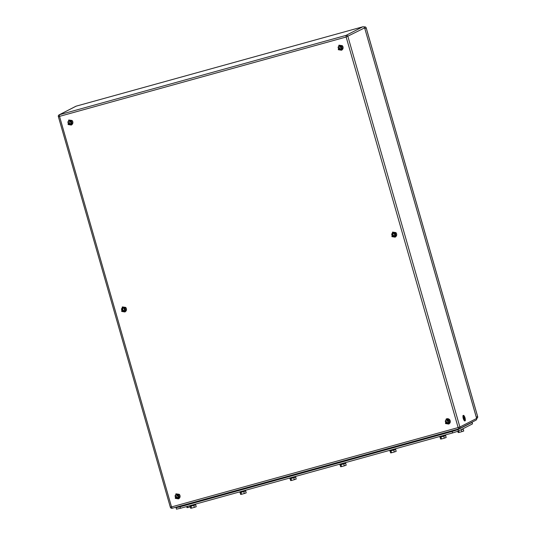 <?xml version="1.0" encoding="UTF-8"?>
<svg xmlns="http://www.w3.org/2000/svg" width="536" height="536" viewBox="0 0 536 536"><rect width="100%" height="100%" fill="white"/><g stroke="black" fill="none" stroke-linecap="round" stroke-linejoin="round"><path stroke-width="0.8" d="M446.93 422.254A1.28 1.253 -117.1 0 0 448.384 422.489A1.28 1.253 -117.1 0 0 448.666 420.445L447.218 420.211L446.93 422.254M448.002 420.097A1.28 1.253 -117.1 0 0 448.94 421.919M446.944 419.44L445.657 420.78L446.274 422.938L448.257 423.467M448.92 419.969L446.783 419.4L445.255 420.981L445.872 423.145L448.016 423.715L449.543 422.127L448.92 419.969M445.657 420.78L445.255 420.981M446.274 422.938L445.872 423.145M445.49 423.547L446.113 419.052L449.309 419.567L448.686 424.063L445.49 423.547M446.187 419.011A2.814 2.754 62.9 0 1 449.456 419.494A2.814 2.754 62.9 0 1 448.759 424.023M463.881 415.896L463.814 417.169L465.114 420.217L465.181 418.944L463.881 415.896M464.39 419.165L465.181 418.944M463.828 416.988L464.558 416.787M465.275 420.76L464.551 420.961C463.339 419.514 462.823 417.712 462.997 415.554L463.72 415.353C464.933 416.8 465.449 418.603 465.275 420.76C464.062 419.313 463.546 417.511 463.72 415.353M176.706 497.073A1.28 1.253 -117.1 0 0 178.16 497.308A1.28 1.253 -117.1 0 0 178.448 495.264L176.994 495.03L176.706 497.073M177.778 494.916A1.28 1.253 -117.1 0 0 178.716 496.731M176.719 494.259L175.433 495.599L176.056 497.756L178.032 498.279M178.702 494.788L176.558 494.212L175.031 495.8L175.654 497.957L177.791 498.534L179.319 496.946L178.702 494.788M175.433 495.599L175.031 495.8M176.056 497.756L175.654 497.957M175.265 498.359L175.888 493.864L179.084 494.386L178.461 498.882L175.265 498.359M175.962 493.83L179.232 494.306A2.814 2.754 62.9 0 1 178.535 498.842M393.337 235.338L394.784 235.572L395.072 233.529A1.28 1.253 -117.1 0 0 393.618 233.294A1.28 1.253 -117.1 0 0 393.337 235.338M394.409 233.18A1.28 1.253 -117.1 0 0 395.34 234.996M393.344 232.524L392.057 233.864L392.68 236.021L394.657 236.55M395.327 233.053L393.183 232.483L391.655 234.065L392.278 236.229L394.422 236.798L395.943 235.21L395.327 233.053M392.057 233.864L391.655 234.065M392.68 236.021L392.278 236.229M391.89 236.631L392.52 232.135L395.709 232.651L395.086 237.147L391.89 236.631M392.593 232.095L395.856 232.577A2.814 2.754 62.9 0 1 395.159 237.106M123.113 310.156L124.566 310.391L124.848 308.347A1.28 1.253 -117.1 0 0 123.394 308.113A1.28 1.253 -117.1 0 0 123.113 310.156M124.184 307.999A1.28 1.253 -117.1 0 0 125.116 309.815M123.119 307.342L121.833 308.676L122.456 310.84L124.439 311.362M125.102 307.872L122.958 307.296L121.438 308.883L122.054 311.041L124.198 311.617L125.719 310.029L125.102 307.872M121.833 308.676L121.438 308.883M122.456 310.84L122.054 311.041M121.665 311.443L122.295 306.947L125.491 307.47L124.861 311.965L121.665 311.443M122.369 306.914L125.638 307.389A2.814 2.754 62.9 0 1 124.935 311.925M339.737 48.421A1.28 1.253 -117.1 0 0 341.191 48.655A1.28 1.253 -117.1 0 0 341.472 46.612L340.018 46.377L339.737 48.421M340.809 46.264A1.28 1.253 -117.1 0 0 341.74 48.079M339.75 45.607L338.464 46.947L339.08 49.104L341.064 49.634M341.727 46.136L339.583 45.56L338.062 47.148L338.678 49.305L340.822 49.882L342.35 48.294L341.727 46.136M338.464 46.947L338.062 47.148M339.08 49.104L338.678 49.305M338.296 49.707L338.92 45.212L342.115 45.734L341.486 50.23L338.296 49.707M338.993 45.178L342.263 45.661A2.814 2.754 62.9 0 1 341.559 50.19M69.513 123.24A1.28 1.253 -117.1 0 0 70.966 123.474A1.28 1.253 -117.1 0 0 71.248 121.431L69.801 121.196L69.513 123.24M70.585 121.082A1.28 1.253 -117.1 0 0 71.516 122.898M69.526 120.426L68.24 121.759L68.856 123.923L70.839 124.446M71.502 120.955L69.358 120.379L67.838 121.967L68.454 124.124L70.598 124.694L72.126 123.113L71.502 120.955M68.24 121.759L67.838 121.967M68.856 123.923L68.454 124.124M68.072 124.526L68.695 120.031L71.891 120.546L71.268 125.049L68.072 124.526M68.769 119.997L72.038 120.473A2.814 2.754 62.9 0 1 71.335 125.009M472.122 422.133L457.985 429.624L452.176 431.46L176.177 507.646L180.029 506.815L180.451 508.289L176.605 509.126M445.014 435.701L440.646 436.961M445.048 435.815L440.679 437.068M440.09 437.262L440.605 439.058L441.51 438.924L440.994 437.128M443.781 436.358L444.297 438.153L441.51 438.924M445.664 435.721L446.18 437.517L444.297 438.153M462.581 429.202L460.297 430.133M462.615 429.309L460.236 430.167M457.818 431.339L458.173 432.559L459.077 432.425L458.655 430.971M461.349 429.859L461.858 431.654L459.077 432.425M463.225 429.222L463.74 431.018L461.858 431.654M186.675 506.567L186.984 507.639L187.888 507.505L187.546 506.326M190.246 506.855L187.888 507.505M439.688 436.512L439.855 437.095L444.826 435.768L445.758 435.4L445.61 434.877M389.692 450.354L389.86 450.937L394.838 449.61L395.769 449.242L395.622 448.712M339.703 464.196L339.871 464.779L344.842 463.452L345.78 463.084L345.626 462.555M289.715 478.038L289.875 478.615L294.854 477.288L295.785 476.926L295.638 476.397M239.719 491.881L239.887 492.457L244.858 491.13L245.796 490.762L245.642 490.239M189.731 505.723L189.898 506.299L194.87 504.972L195.801 504.604L195.653 504.081M461.349 429.597L463.245 428.619M395.025 449.543L390.65 450.796M395.059 449.657L390.684 450.91M390.101 451.104L390.617 452.9L391.521 452.766L391.005 450.97M393.793 450.2L394.302 451.995L391.521 452.766M395.668 449.563L396.184 451.359L394.302 451.995M345.037 463.385L340.661 464.638M345.063 463.493L340.695 464.745M340.105 464.947L340.621 466.742L341.526 466.608L341.01 464.812M343.797 464.042L344.313 465.838L341.526 466.608M345.68 463.406L346.196 465.201L344.313 465.838M295.041 477.228L290.673 478.481M295.075 477.335L290.7 478.588M290.117 478.789L290.633 480.584L291.537 480.45L291.021 478.655M293.808 477.884L294.324 479.673L291.537 480.45M295.691 477.248L296.207 479.037L294.324 479.673M245.053 491.07L240.677 492.323M245.079 491.177L240.711 492.43M240.128 492.631L240.637 494.427L241.542 494.286L241.033 492.497M243.813 491.72L244.329 493.515L241.542 494.286M245.696 491.083L246.212 492.879L244.329 493.515M195.057 504.912L190.689 506.165M195.091 505.019L190.722 506.272M190.133 506.466L190.649 508.262L191.553 508.128L191.037 506.332M193.824 505.562L194.34 507.358L191.553 508.128M195.707 504.925L196.223 506.721L194.34 507.358M175.942 507.23L176.177 507.646M472.015 422.187L472.497 423.875L472.176 422.328L457.985 429.624L452.176 431.46L180.029 506.815L179.835 506.152M472.497 423.875L458.407 431.098L452.605 432.941L180.451 508.289M362.792 26.8L76.132 106.168A1.534 1.534 0 0 0 75.857 106.275A1.534 1.501 62.9 0 1 76.132 106.168L59.396 114.744L346.028 35.389L346.156 37.011L59.523 116.372L171.52 506.929L458.146 427.574L346.156 37.011L364.634 27.885L476.618 418.415M364.661 27.859A1.534 1.534 0 0 0 362.778 26.8L362.765 26.807A1.534 1.501 -117.1 0 1 364.634 27.885L476.651 418.415A1.534 1.534 0 0 1 475.874 420.211A1.534 1.501 -117.1 0 0 476.625 418.442L459.888 427.018L347.898 36.461A1.534 1.501 -117.1 0 0 346.028 35.389L362.765 26.807L76.146 106.162M458.836 428.907L172.237 508.255L458.85 428.901A1.534 1.501 -117.1 0 0 459.888 427.018L458.146 427.574L458.863 428.894A1.534 1.534 0 0 0 459.144 428.787L475.874 420.211M171.52 506.929L172.224 508.262A1.534 1.534 0 0 1 170.334 507.203L171.52 506.929M75.857 106.275L59.121 114.858A1.534 1.534 0 0 0 58.344 116.647L59.523 116.372L59.396 114.744A1.534 1.501 -117.1 0 0 58.37 116.62L170.334 507.203M451.989 430.803L452.605 432.941M457.858 429.175L458.407 431.098M364.333 26.907L364.346 26.901A1.534 1.501 -117.1 0 1 366.202 27.979L366.229 27.959A1.534 1.534 0 0 0 364.346 26.901L364.078 27.035M366.229 27.959L477.656 416.546A1.534 1.534 0 0 1 476.879 418.341A1.534 1.501 -117.1 0 0 477.63 416.573L477.623 416.546M476.316 417.243L477.63 416.573L366.202 27.979L364.889 28.649M176.083 507.726L176.505 509.2"/></g></svg>
